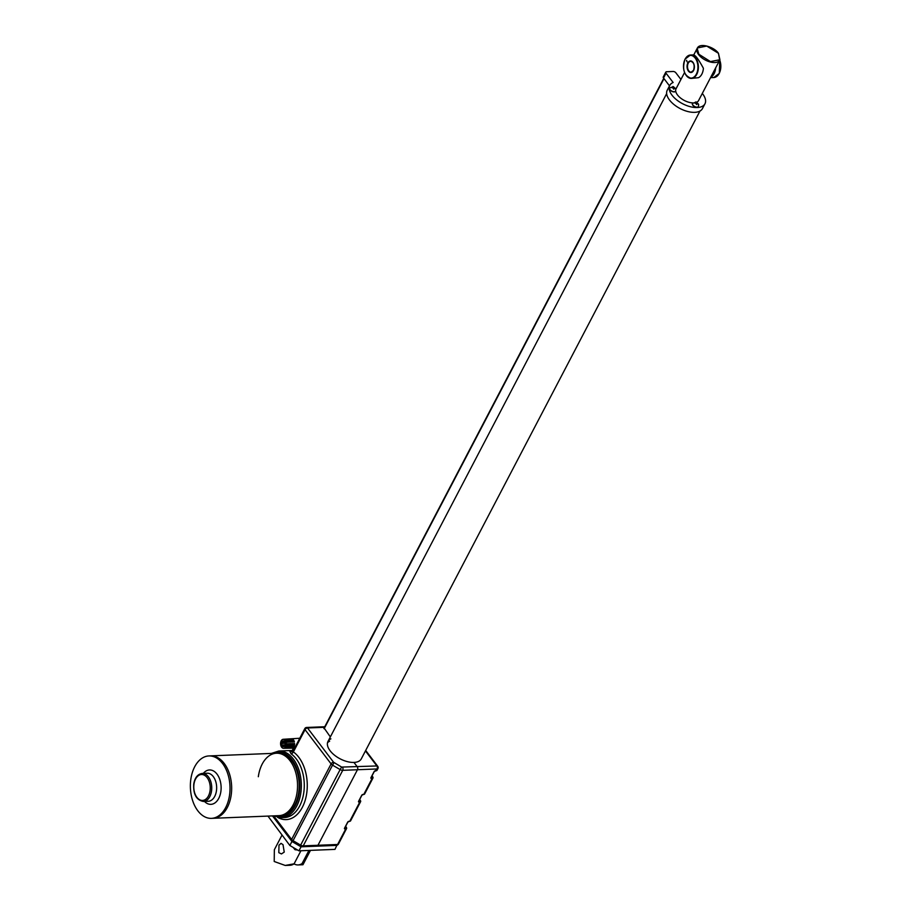 <?xml version="1.0" encoding="UTF-8"?>
<svg xmlns="http://www.w3.org/2000/svg" width="911" height="911" viewBox="0 0 911 911"><rect width="100%" height="100%" fill="white"/><g stroke="black" fill="none" stroke-linecap="round" stroke-linejoin="round"><path stroke-width="1.37" d="M697.302 48.158A12.708 6.605 27.6 0 0 697.188 48.351A12.708 6.605 27.6 0 0 698.635 54.637A12.708 6.605 27.6 0 0 710.227 61.982A12.708 6.605 27.6 0 0 719.713 60.126A12.708 6.605 27.6 0 0 719.815 59.921M718.483 53.453L719.929 59.727L710.443 61.584L698.839 54.239L697.188 48.351A12.708 6.605 27.6 0 0 698.635 54.637A12.708 6.605 27.6 0 0 710.227 61.982A12.708 6.605 27.6 0 0 719.713 60.126L716.148 66.958M283.014 844.656L284.243 852.092L281.442 853.937L278.823 852.673L278.982 845.18L281.021 843.358L283.014 844.656M285.223 865.45L290.074 865.256A16.945 10.738 -92.3 0 0 294.094 863.822L285.223 865.45L274.211 861.499L274.348 849.758L281.977 835.159M294.094 863.822L300.937 850.749M308.954 850.418L302.11 863.503A16.945 10.738 87.7 0 1 298.091 864.938A16.945 10.738 87.7 0 1 294.037 863.867M298.091 864.938L302.93 864.744L302.11 863.503M336.922 845.192L334.963 849.382L298.956 850.828L289.846 845.488L267.971 816.097M337.059 845.374L301.051 846.809L291.941 841.479L272.491 815.914M298.956 850.828L301.051 846.809M289.846 845.488L291.941 841.479M693.567 55.343C694.968 54.501 698.247 58.816 703.406 68.291A11.706 7.425 87.7 0 1 701.834 74.155A11.706 7.425 87.7 0 1 698.498 77.686L691.426 78.414A11.706 7.425 87.7 0 1 685.106 73.575M687.179 61.937L686.484 60.377L687.179 61.937M686.689 60.365L686.78 61.196L686.495 60.57M710.682 77.412L710.762 77.196A11.706 7.425 -92.3 0 0 714.11 73.666A11.706 7.425 -92.3 0 0 715.682 67.801L716.171 66.913M710.762 77.196L715.682 67.801M316.071 845.499A2.118 1.344 -92.3 0 0 316.994 846.012A2.118 1.344 -92.3 0 0 317.962 845.283L357.454 769.738L317.962 845.283A2.118 1.344 87.7 0 1 316.994 846.012L336.637 845.226A2.118 1.344 -92.3 0 0 337.605 844.486L345.759 828.896L344.939 828.93A1.059 0.604 -37.3 0 1 344.54 828.156L347.683 822.143A1.059 0.604 -37.3 0 1 348.924 821.312L349.744 821.278L359.799 802.022L358.991 802.056A1.059 0.604 -37.3 0 1 358.581 801.293L361.735 795.28A1.059 0.604 -37.3 0 1 362.965 794.438L363.785 794.403L372.166 778.37L371.358 778.404A1.059 0.604 -37.3 0 1 370.959 777.63L374.102 771.617A1.059 0.604 -37.3 0 1 375.332 770.786L377.097 768.952L357.454 769.738A2.118 1.344 -92.3 0 0 357.249 766.755L353.958 762.427L357.249 766.755A2.118 1.344 87.7 0 1 357.454 769.738L342.73 770.33L303.238 845.863L337.605 844.486A2.118 1.105 27.6 0 0 338.436 844.087L346.59 828.486A2.118 1.105 -152.4 0 1 345.759 828.896L345.702 828.145A1.594 0.82 27.6 0 0 346.146 827.063L345.622 826.379M699.967 111.051L361.291 758.874A18.801 9.77 -152.4 0 1 353.958 762.427A18.801 9.77 27.6 0 1 334.428 755.117A18.801 9.77 27.6 0 1 327.971 741.463A18.801 9.77 27.6 0 1 330.898 738.844M258.325 776.73A31.247 19.803 87.7 0 1 276.466 753.226A31.247 19.803 87.7 0 1 297.1 792.149A31.247 19.803 87.7 0 1 278.971 815.652L213.094 818.294A31.247 19.803 -92.3 0 0 231.223 794.791A31.247 19.803 87.7 0 1 213.094 818.294L211.454 818.363A31.247 19.803 -92.3 0 0 229.583 794.859A31.247 19.803 -92.3 0 0 208.949 755.936A31.247 19.803 -92.3 0 0 190.809 779.44A31.247 19.803 -92.3 0 0 211.454 818.363M208.949 755.936L210.589 755.868A31.247 19.803 87.7 0 1 231.223 794.791A31.247 19.803 -92.3 0 0 210.589 755.868L276.466 753.226A31.247 19.803 87.7 0 1 297.1 792.149A31.247 19.803 87.7 0 1 278.971 815.652L280.599 815.596A31.247 19.803 87.7 0 0 298.74 792.092A31.247 19.803 87.7 0 0 278.094 753.158L276.466 753.226M273.676 815.869L291.611 839.452L331.103 763.908L305.048 729.654L294.355 750.106A10.59 6.719 87.7 0 1 293.205 751.814A2.118 1.48 -55.1 0 1 291.064 753.807L289.857 751.427L293.205 751.814A35.483 22.49 87.7 0 1 302.361 807.305A35.483 22.49 87.7 0 1 277.468 817.258M329.634 741.247A18.801 9.77 27.6 0 0 327.505 742.75M324.1 728.026L330.34 736.919M702.301 93.446A19.86 10.317 -152.4 0 1 704.966 103.786L702.449 108.591A19.86 10.317 -152.4 0 1 694.706 112.349A19.86 10.317 -152.4 0 1 674.072 104.617A19.86 10.317 -152.4 0 1 667.251 90.189L669.767 85.383A19.86 10.317 -152.4 0 1 673.127 82.502L666.032 73.187A2.118 1.105 -152.4 0 1 665.793 72.14A2.118 1.105 -152.4 0 1 666.624 71.741L673.172 71.479A2.118 1.105 -152.4 0 1 675.86 72.789L680.927 79.462M704.966 103.786A19.86 10.317 -152.4 0 1 697.222 107.532A19.86 10.317 -152.4 0 1 676.588 99.811A19.86 10.317 -152.4 0 1 669.767 85.383M692.872 102.897A12.731 6.616 -152.4 0 1 675.689 90.872M675.848 89.255A12.731 6.616 -152.4 0 1 676.076 88.686A12.731 6.616 -152.4 0 1 676.304 88.31M698.828 100.096A12.731 6.616 -152.4 0 1 698.646 100.483A12.731 6.616 -152.4 0 1 696.71 102.237M669.505 85.873L663.515 77.993A2.118 1.105 -152.4 0 1 663.276 76.945L665.793 72.14M283.799 746.656A2.915 1.845 -92.3 0 0 285.268 743.513A2.915 1.845 -92.3 0 0 283.321 740.871A2.915 1.845 -92.3 0 0 283.07 740.905A2.915 1.845 -92.3 0 0 281.601 744.048A2.915 1.845 -92.3 0 0 283.549 746.69A2.915 1.845 -92.3 0 0 283.799 746.656M285.143 748.25L284.323 748.261M290.062 748.17L289.243 748.182M291.702 748.136L290.882 748.147M286.783 748.227L285.963 748.238M288.423 748.193L287.603 748.204M284.004 748.227A4.498 2.858 87.7 0 1 283.572 748.284A4.498 2.858 87.7 0 1 280.599 744.173A4.498 2.858 87.7 0 1 282.865 739.345A4.498 2.858 87.7 0 1 283.219 739.288A4.498 2.858 87.7 0 1 286.259 743.33A4.498 2.858 87.7 0 1 284.004 748.227M294.276 748.033L295.232 746.906M291.269 743.638A4.612 2.927 -92.3 0 1 289.413 747.942L288.593 747.954A4.589 2.915 -92.3 0 0 290.438 743.672L291.269 743.638L290.438 743.854M291.076 742.066L290.245 742.112A4.589 2.915 -92.3 0 0 287.455 739.026L288.263 738.98A4.612 2.927 -92.3 0 1 291.076 742.066M289.607 743.706A4.578 2.904 -92.3 0 1 287.774 747.965L286.942 747.977A4.555 2.892 -92.3 0 0 288.776 743.74L289.607 743.706L288.787 743.923M289.413 742.146L288.582 742.18A4.555 2.892 -92.3 0 0 285.815 739.128L286.635 739.083A4.578 2.904 -92.3 0 1 289.413 742.146M294.595 743.49A4.68 2.972 -92.3 0 1 292.693 747.885L291.873 747.897A4.669 2.961 -92.3 0 0 293.763 743.535L294.595 743.49L293.763 743.706M294.39 741.93L293.558 741.964A4.669 2.961 -92.3 0 0 290.711 738.821L291.531 738.764A4.68 2.972 -92.3 0 1 294.39 741.93M292.932 743.57A4.646 2.949 -92.3 0 1 291.053 747.908L290.233 747.92A4.635 2.938 -92.3 0 0 292.101 743.604L292.932 743.57L292.101 743.786M292.727 741.998L291.907 742.032A4.635 2.938 -92.3 0 0 289.083 738.923L289.903 738.878A4.646 2.949 -92.3 0 1 292.727 741.998M287.956 743.786A4.544 2.881 -92.3 0 1 286.122 747.999L285.302 748.011A4.521 2.87 -92.3 0 0 287.124 743.82L287.956 743.786L287.124 743.991M287.751 742.214L286.919 742.249A4.521 2.87 -92.3 0 0 284.186 739.231L285.006 739.185A4.544 2.881 -92.3 0 1 287.751 742.214M294.139 749.001L292.67 749.377L292.807 750.448M285.12 745.061A2.915 1.845 87.7 0 1 285.063 744.879L284.243 744.913A2.915 1.845 87.7 0 0 284.744 745.904M284.574 741.554A2.915 1.845 87.7 0 0 284.05 743.353L284.87 743.319A2.915 1.845 87.7 0 1 285.018 742.374M284.357 746.36A2.915 1.845 87.7 0 1 283.423 744.947L282.615 744.982A2.915 1.845 87.7 0 0 283.959 746.599M284.073 741.087L283.412 741.11A2.915 1.845 87.7 0 0 282.41 743.41L283.23 743.387A2.915 1.845 87.7 0 1 284.152 741.144M286.122 747.999L286.043 747.373M283.423 744.947L282.661 745.141M291.053 747.908L290.973 747.305M292.693 747.885L292.613 747.282M287.774 747.965L287.694 747.35M285.063 744.879L284.3 745.084M289.413 747.942L289.334 747.327M293.649 748.102A4.236 2.426 -88.7 0 1 294.458 748.398M669.619 88.116A3.337 1.731 27.6 0 0 669.574 88.196A3.337 1.731 27.6 0 0 669.517 89.016A3.337 1.731 27.6 0 0 672.409 91.578A3.337 1.731 27.6 0 0 675.495 91.282A3.337 1.731 27.6 0 0 675.529 91.202M671.566 87.433L673.377 86.647L675.461 88.538L674.869 88.094L673.616 89.164L673.616 88.401L671.566 87.433M672.216 87.513L673.172 86.761M672.899 86.534L673.65 86.887L673.183 87.763M674.869 88.094L673.741 89.187M673.013 87.661L673.377 86.647L675.791 89.039L675.575 91.123A3.337 1.731 -152.4 0 1 672.489 91.419A3.337 1.731 -152.4 0 1 669.608 88.857A3.337 1.731 -152.4 0 1 669.665 88.037L669.574 88.196M692.474 103.501A3.337 1.731 27.6 0 0 692.428 103.581A3.337 1.731 27.6 0 0 692.371 104.389A3.337 1.731 27.6 0 0 695.252 106.963A3.337 1.731 27.6 0 0 698.35 106.678A3.337 1.731 27.6 0 0 698.384 106.598M694.421 102.818L696.243 102.043L698.316 103.934L697.724 103.478L696.448 104.549L696.459 103.786L694.421 102.818M695.082 102.897L696.038 102.157M695.765 101.93L696.516 102.271L696.05 103.159M697.724 103.478L696.585 104.571M695.879 103.057L696.243 102.043L698.657 104.446L698.43 106.519A3.337 1.731 -152.4 0 1 695.344 106.803A3.337 1.731 -152.4 0 1 692.462 104.23A3.337 1.731 -152.4 0 1 692.519 103.421L692.428 103.581M719.713 60.126L718.472 53.339C714.884 47.463 700.32 42.305 697.405 47.953L706.731 46.062L718.312 53.225M687.839 62.961A5.773 3.655 87.7 0 1 692.998 62.358A5.773 3.655 87.7 0 1 693.567 70.5A5.773 3.655 87.7 0 1 688.42 71.104A5.773 3.655 87.7 0 1 687.839 62.961M693.613 63.406A5.455 3.462 -92.3 0 0 690.732 61.276A5.455 3.462 -92.3 0 0 688.249 63.166A5.455 3.462 -92.3 0 0 687.885 69.054A5.455 3.462 -92.3 0 0 691.176 72.174A5.455 3.462 -92.3 0 0 693.556 70.477M684.571 60.365A11.706 7.425 87.7 0 1 685.152 59.09A11.706 7.425 87.7 0 1 690.481 55.024A11.706 7.425 87.7 0 1 697.541 61.709A11.706 7.425 87.7 0 1 696.756 74.36A11.706 7.425 87.7 0 1 691.426 78.414C684.081 75.875 681.952 69.452 685.026 59.147L690.481 55.024L693.977 54.888M696.357 74.155A11.387 7.22 -92.3 0 0 695.218 58.11A11.387 7.22 -92.3 0 0 685.061 59.306A11.387 7.22 -92.3 0 0 686.199 75.351A11.387 7.22 -92.3 0 0 696.357 74.155M710.557 77.651L713.848 77.515A11.706 7.425 -92.3 0 0 719.178 73.461A11.706 7.425 -92.3 0 0 719.724 60.126A11.387 7.22 87.7 0 1 719.758 72.185M324.475 727.297L307.519 727.98L333.574 762.245L341.648 767.085L376.881 765.957L365.448 750.926M372.098 775.739L372.758 776.912A2.118 1.105 -152.4 0 1 372.998 777.971L364.616 794.005A2.118 1.105 27.6 0 1 363.785 794.403L362.942 794.483M358.763 800.963L359.754 801.281A1.594 0.82 27.6 0 0 360.187 800.2L359.674 799.516M371.176 777.493L372.121 777.618A1.594 0.82 27.6 0 0 372.553 776.536L372.041 775.853M377.928 768.542A2.118 2.118 0 0 0 377.735 766.288A2.118 1.218 -37.3 0 0 376.881 765.957A2.118 1.344 87.7 0 1 377.097 768.952A2.118 1.105 -152.4 0 0 377.928 768.542L376.983 770.353A2.118 1.105 27.6 0 1 376.152 770.752L375.309 770.82M359.731 799.391L360.392 800.575A2.118 1.105 -152.4 0 1 360.631 801.623L350.564 820.868A2.118 1.105 27.6 0 1 349.744 821.278L348.492 821.415M344.711 827.826L345.702 828.145M372.553 776.536L372.998 777.971A2.118 1.105 -152.4 0 1 372.166 778.37L372.121 777.618M360.187 800.2L360.631 801.623A2.118 1.105 -152.4 0 1 359.799 802.022L359.754 801.281M346.351 827.45A2.118 1.105 -152.4 0 1 346.59 828.486L346.146 827.063M346.351 827.439L345.69 826.254M344.54 828.156L344.939 828.93M358.74 801.247L358.991 802.056M371.107 777.595L371.358 778.404M203.324 773.382A17.207 10.909 87.7 0 1 215.918 772.847A17.207 10.909 87.7 0 1 220.883 791.397A17.207 10.909 87.7 0 1 204.451 801.418M203.392 801.464L208.312 801.27A14.029 8.894 -92.3 0 0 216.454 790.714A14.029 8.894 -92.3 0 0 207.184 773.223L202.276 773.428A14.029 8.894 87.7 0 1 211.546 790.907A14.029 8.894 87.7 0 1 203.392 801.464C196.412 800.109 193.189 794.324 193.736 784.098C194.806 777.664 197.653 774.111 202.276 773.428M193.963 784.28A12.97 8.222 -92.3 0 0 200.283 800.04A12.97 8.222 -92.3 0 0 210.065 790.68A12.97 8.222 -92.3 0 0 203.745 774.908A12.97 8.222 -92.3 0 0 193.963 784.28M271.341 753.431L278.834 751.006A33.365 21.147 87.7 0 1 298.945 770.068A33.365 21.147 87.7 0 1 296.724 806.11A33.365 21.147 87.7 0 1 281.51 817.679L284.448 817.554A33.365 21.147 -92.3 0 0 299.662 805.984A33.365 21.147 -92.3 0 0 291.064 753.807M275.407 815.8A32.306 20.475 -92.3 0 0 295.38 805.449A32.306 20.475 -92.3 0 0 296.166 766.925A32.306 20.475 -92.3 0 0 272.901 753.363M294.355 750.106A2.118 1.105 -152.4 0 1 294.116 749.058C292.454 751.222 291.44 752.065 291.076 751.598A8.472 5.375 -92.3 0 1 289.857 751.427L292.032 751.336M341.648 767.085L340.133 769.579L332.538 765.138L293.046 840.671L300.641 845.123L340.133 769.579A3.177 1.651 -152.4 0 0 342.73 770.33A2.118 1.344 -92.3 0 0 342.513 767.335M291.611 839.452A3.177 1.651 27.6 0 0 293.046 840.671L292.659 841.627L291.554 840.671A2.118 1.218 -37.3 0 1 291.611 839.452M334.052 762.644L332.538 765.138A3.177 1.651 -152.4 0 1 331.103 763.908A2.118 1.218 142.7 0 1 333.574 762.245M300.641 845.123A3.177 1.651 27.6 0 0 303.238 845.863A2.118 1.344 -92.3 0 1 302.27 846.604L300.254 846.068L300.641 845.123M324.771 726.739L306.597 727.468A2.118 1.344 -92.3 0 1 307.519 727.98A2.118 1.218 142.7 0 0 305.048 729.654A2.118 1.105 -152.4 0 1 304.809 728.606L294.116 749.058M300.482 845.841L292.886 841.4M663.994 78.619L324.122 728.743M663.515 77.993L666.032 73.187M283.219 739.288L299.765 738.252A4.874 3.086 -92.3 0 0 299.503 738.263A4.874 3.086 -92.3 0 0 299.127 738.32M293.49 748.102A4.236 2.653 -79.5 0 1 294.344 748.614M710.682 77.401L698.43 100.848M697.188 48.351L693.772 54.899M684.548 72.538L675.905 89.073M302.976 864.721L310.48 850.362M690.732 61.276C693.966 62.392 694.899 65.41 693.533 70.341L691.176 72.174M719.781 60.001L719.303 73.392L713.848 77.515M336.637 845.226A2.118 2.118 0 0 0 338.436 844.087M365.698 750.459L377.735 766.288M344.745 828.053L347.888 822.041L350.564 820.868M358.797 801.19L361.94 795.178L364.616 794.005M371.084 777.573L374.307 771.515L376.983 770.353M278.834 751.006L293.183 750.436M306.597 727.468A2.118 2.118 0 0 0 304.809 728.606M316.994 846.012L302.27 846.604M272.731 815.903L291.554 840.671M273.847 815.857L281.51 817.679M663.766 78.312L323.883 728.436M666.647 93.628L327.971 741.463M283.572 748.284L293.695 748.102M293.331 748.068L294.207 749.104M669.665 88.037L673.275 86.625M673.639 89.164L674.14 88.196M672.865 87.593L673.183 86.966M692.519 103.421L696.129 102.009M696.482 104.549L696.983 103.592M695.719 102.977L696.038 102.362M297.567 850.009L295.005 849.701L293.183 847.446"/></g></svg>
